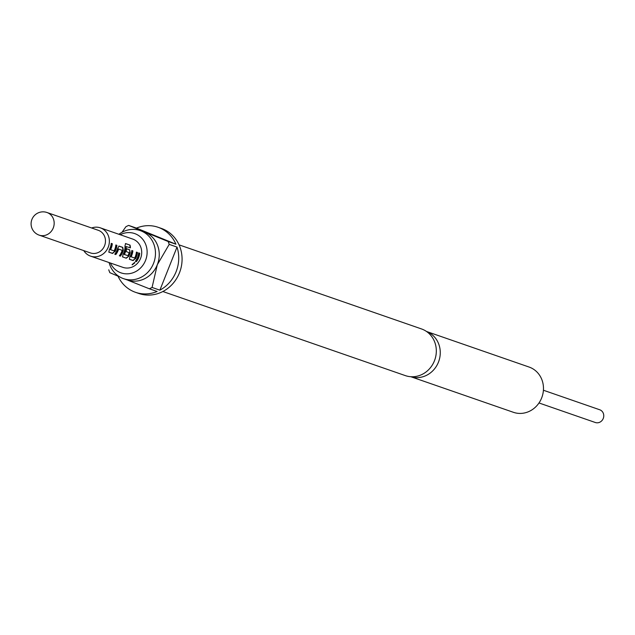 <?xml version="1.0" encoding="UTF-8"?>
<svg xmlns="http://www.w3.org/2000/svg" width="635" height="635" viewBox="0 0 635 635"><rect width="100%" height="100%" fill="white"/><g stroke="black" fill="none" stroke-linecap="round" stroke-linejoin="round"><path stroke-width="0.95" d="M134.842 262.66L132.223 264.858L134.953 262.731M179.046 244.848L421.497 328.938A24.694 22.693 109.1 0 1 434.427 360.839A24.694 22.693 109.1 0 1 405.313 375.602L162.862 291.513M538.996 402.963L595.312 422.497A6.731 6.191 -70.9 0 0 603.25 418.465A6.731 6.191 -70.9 0 0 599.726 409.765L543.417 390.239M98.29 230.299A11.97 11.001 109.1 0 1 104.561 245.769A11.97 11.001 109.1 0 1 90.448 252.928L39.14 235.133A11.97 11.001 109.1 0 0 53.253 227.973A11.97 11.001 109.1 0 0 47.49 212.693A11.97 11.001 109.1 0 0 46.982 212.503L98.29 230.299M91.615 227.989A14.962 13.756 109.1 0 1 100.386 227.862A14.962 13.756 109.1 0 1 108.22 247.19A14.962 13.756 109.1 0 1 90.583 256.143A14.962 13.756 109.1 0 1 83.764 250.611M110.379 263.009A20.804 19.113 -70.9 0 0 128.143 273.796A20.804 19.113 -70.9 0 0 145.534 260.437A20.804 19.113 -70.9 0 0 141.502 237.911A20.804 19.113 -70.9 0 0 120.19 234.728M109.093 262.565A25.44 23.376 -70.9 0 0 123.523 278.654A25.44 23.376 -70.9 0 0 153.519 263.446A25.44 23.376 -70.9 0 0 140.2 230.584A25.44 23.376 -70.9 0 0 118.904 234.283M410.837 376.714A23.947 22.003 -70.9 0 0 438.436 362.188A23.947 22.003 -70.9 0 0 426.522 331.486M135.509 292.314L138.859 293.481A34.425 31.631 -70.9 0 0 179.435 272.899A34.425 31.631 -70.9 0 0 161.417 228.433L158.075 227.274A34.425 31.631 109.1 0 1 175.935 244.205L168.124 241.498A34.425 31.631 109.1 0 1 169.212 244.38L177.022 247.086A34.425 31.631 109.1 0 1 176.093 271.74A34.425 31.631 109.1 0 1 159.877 290.163L152.067 287.449A34.425 31.631 109.1 0 1 149.312 288.766L157.123 291.473A34.425 31.631 109.1 0 1 135.509 292.314A34.425 31.631 109.1 0 1 117.991 276.161M121.976 232.299L125.897 226.727A34.425 31.631 109.1 0 1 128.651 225.409L136.461 228.116A34.425 31.631 109.1 0 1 158.075 227.274M123.523 278.654L127.302 279.964A25.44 23.376 -70.9 0 0 157.297 264.755A25.44 23.376 -70.9 0 0 145.042 232.291A25.44 23.376 -70.9 0 0 143.978 231.894L140.2 230.584M410.797 376.714L513.405 412.305A23.947 22.003 -70.9 0 0 541.639 397.986A23.947 22.003 -70.9 0 0 529.106 367.054L426.49 331.462M114.991 251.603A14.962 13.756 109.1 0 0 115.824 249.825A14.962 13.756 109.1 0 0 116.903 245.34L115.848 244.975A14.962 13.756 109.1 0 1 114.768 249.46A14.962 13.756 109.1 0 1 114.109 250.904L110.561 249.674A14.962 13.756 109.1 0 0 111.22 248.229A14.962 13.756 109.1 0 0 112.3 243.745L111.244 243.38A14.962 13.756 109.1 0 1 110.165 247.864A14.962 13.756 109.1 0 1 109.331 249.642L108.879 252.174L112.57 253.452L114.752 251.46A14.668 13.478 109.1 0 0 116.626 245.324L115.84 245.054M120.404 256.167A14.962 13.756 109.1 0 0 122.674 252.206A14.962 13.756 109.1 0 0 123.301 250.309L122.769 247.372L119.078 246.094L117.642 248.348A14.962 13.756 109.1 0 1 117.015 250.246A14.962 13.756 109.1 0 1 114.745 254.206L115.594 254.389A14.668 13.478 109.1 0 0 118.332 248.999L122.142 250.309A14.962 13.756 109.1 0 1 121.618 251.841A14.962 13.756 109.1 0 1 119.348 255.802L120.19 255.984A14.668 13.478 109.1 0 0 123.031 250.238L122.491 247.364L118.84 246.094M130.048 245.11L125.627 243.578L124.992 245.801A14.962 13.756 109.1 0 1 123.873 252.619A14.962 13.756 109.1 0 1 123.039 254.389L122.579 256.921L126.27 258.207L128.691 256.349A14.962 13.756 109.1 0 0 129.524 254.579A14.962 13.756 109.1 0 0 130.151 252.682L129.619 249.753L126.603 248.706A14.962 13.756 109.1 0 1 126.095 251.476L129.111 252.722A14.962 13.756 109.1 0 1 128.588 254.254A14.962 13.756 109.1 0 1 127.929 255.699L124.381 254.468A14.962 13.756 109.1 0 0 125.039 253.024A14.962 13.756 109.1 0 0 126.182 246.578L130.413 247.856A14.962 13.756 109.1 0 0 130.048 245.11L125.405 243.57M135.541 258.731A14.962 13.756 109.1 0 0 136.374 256.961A14.962 13.756 109.1 0 0 137.454 252.468L136.406 252.103A14.962 13.756 109.1 0 1 135.326 256.596A14.962 13.756 109.1 0 1 134.668 258.032L131.12 256.802A14.962 13.756 109.1 0 0 131.77 255.357A14.962 13.756 109.1 0 0 132.858 250.873L131.802 250.507A14.962 13.756 109.1 0 1 130.723 254.992A14.962 13.756 109.1 0 1 129.889 256.77L129.429 259.302L133.12 260.58L135.303 258.588A14.668 13.478 109.1 0 0 137.184 252.452L136.398 252.182M136.35 261.699A14.962 13.756 109.1 0 0 138.628 257.739A14.962 13.756 109.1 0 0 139.708 253.246L138.652 252.881A14.962 13.756 109.1 0 1 137.573 257.373A14.962 13.756 109.1 0 1 135.303 261.334L136.144 261.517A14.668 13.478 109.1 0 0 139.43 253.238L138.644 252.96M100.386 227.862L132.731 239.077A14.962 13.756 109.1 0 1 140.565 258.413A14.962 13.756 109.1 0 1 122.928 267.359L90.583 256.143M129.31 259.223L132.913 260.398L135.303 258.588M122.46 256.85L126.27 258.207M118.713 248.92L118.594 249.071A14.962 13.756 109.1 0 1 118.07 250.611A14.962 13.756 109.1 0 1 115.8 254.572M108.752 252.095L112.355 253.27L114.752 251.46M119.578 276.82L109.847 272.685A34.425 31.631 109.1 0 1 108.76 269.804M128.651 225.409L168.124 241.498M136.461 228.116L175.935 244.205M149.312 288.766L128.175 280.352M169.212 244.38L157.297 264.755L152.067 287.449M177.022 247.086L159.877 290.163M135.366 261.247L136.144 261.517M132.088 264.612L134.652 262.453M132.858 250.873L131.794 250.587M132.58 250.857A14.668 13.478 109.1 0 1 130.873 256.667L131.12 256.802M126.063 258.024L128.691 256.349M128.453 256.215A14.668 13.478 109.1 0 0 129.881 252.619L130.151 252.682M129.881 252.619L129.619 249.753M129.35 249.738L126.595 248.785M126.182 246.578L125.905 246.602A14.668 13.478 109.1 0 1 124.142 254.333L124.365 254.659M129.778 245.197A14.668 13.478 109.1 0 1 130.135 247.761M114.816 254.119L115.594 254.389M119.42 255.715L120.19 255.984M112.3 243.745L111.236 243.459M112.022 243.729A14.668 13.478 109.1 0 1 110.323 249.539L110.561 249.674M46.982 212.503A11.97 11.97 0 0 0 31.75 219.893A11.97 11.97 0 0 0 39.14 235.133"/></g></svg>
